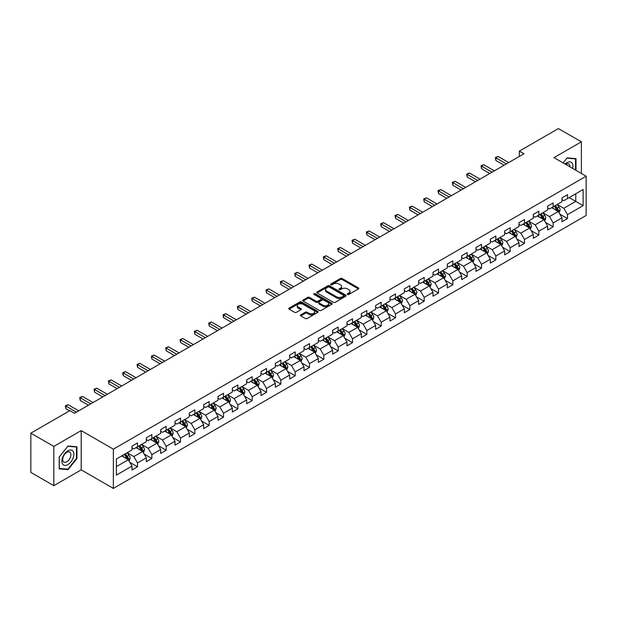 <?xml version="1.0" encoding="UTF-8"?>
<svg xmlns="http://www.w3.org/2000/svg" width="617" height="617" viewBox="0 0 617 617"><rect width="100%" height="100%" fill="white"/><g stroke="black" fill="none" stroke-linecap="round" stroke-linejoin="round"><path stroke-width="0.93" d="M347.572 294.456A0.895 0.517 0 0 0 348.836 294.456L358.415 288.926A1.273 0.733 0 0 0 358.793 288.409A1.273 0.733 0 0 0 358.415 287.884L342.188 278.514A1.273 0.733 0 0 0 340.383 278.514L330.797 284.044A0.895 0.517 0 0 0 332.062 284.776L333.303 284.059A4.08 2.36 0 0 1 339.072 284.059L340.43 284.838A4.08 2.36 0 0 1 341.625 286.504A4.08 2.36 0 0 1 340.43 288.17L339.188 288.887A0.895 0.517 0 0 0 340.445 289.62L341.687 288.903A4.08 2.36 0 0 1 347.464 288.903L348.813 289.682A4.08 2.36 0 0 1 350.009 291.347A4.08 2.36 0 0 1 348.813 293.013L347.572 293.731A0.895 0.517 0 0 0 347.572 294.456L347.572 293.731M300.788 314.855A1.273 0.733 0 0 0 300.417 315.38A1.273 0.733 0 0 0 300.788 315.896L305.346 318.526A1.273 0.733 0 0 0 307.15 318.526L317.794 312.379A1.273 0.733 0 0 0 318.164 311.863A1.273 0.733 0 0 0 317.794 311.338L301.559 301.968A1.273 0.733 0 0 0 299.754 301.968L289.111 308.114A1.273 0.733 0 0 0 288.741 308.631A1.273 0.733 0 0 0 289.111 309.156L294.61 312.333A1.273 0.733 0 0 0 296.415 312.333L300.973 309.703A1.273 0.733 0 0 0 301.343 309.179A1.273 0.733 0 0 0 300.973 308.662L298.242 307.081A3.409 1.967 0 0 1 297.247 305.693A3.409 1.967 0 0 1 299.353 303.873A3.409 1.967 0 0 1 303.07 304.297L313.752 310.467A3.409 1.967 0 0 1 314.755 311.863A3.409 1.967 0 0 1 312.649 313.683A3.409 1.967 0 0 1 308.932 313.251L307.15 312.225A1.273 0.733 0 0 0 305.346 312.225L300.788 314.855L300.788 315.896M81.197 430.604L53.818 446.415L30.85 433.157L30.85 472.406L53.818 485.672L81.197 469.861L113.358 488.425L113.358 449.176L81.197 430.604L81.197 469.861M581.376 173.446L581.376 141.833L553.997 157.643L586.15 176.207L113.358 449.176M581.376 141.833L558.4 128.575L519.36 151.119L519.36 156.425M30.85 433.157L69.898 410.613L74.495 413.259L523.949 153.772L519.36 151.119M333.388 302.33A1.273 0.733 0 0 0 335.193 302.33L345.836 296.191A1.273 0.733 0 0 0 346.214 295.666A1.273 0.733 0 0 0 345.836 295.15L329.601 285.779A1.273 0.733 0 0 0 327.804 285.779L317.161 291.918A1.273 0.733 0 0 0 316.783 292.443A1.273 0.733 0 0 0 317.161 292.959L333.388 302.33M314.408 294.648A0.895 0.517 0 0 1 315.31 294.779L315.31 293.715L331.815 303.248A1.273 0.733 0 0 1 332.185 303.765A1.273 0.733 0 0 1 331.815 304.289L321.172 310.428A1.273 0.733 0 0 1 319.367 310.428L303.132 301.057L307.69 298.451L307.69 297.386L303.132 300.016A1.273 0.733 0 0 0 302.762 300.541A1.273 0.733 0 0 0 303.132 301.057L303.132 300.016M307.69 298.451A1.273 0.733 0 0 1 309.495 298.451L309.495 297.386A1.273 0.733 0 0 0 307.69 297.386M309.495 297.386L316.074 301.189A1.273 0.733 0 0 0 317.878 301.189L320.902 299.446A1.273 0.733 0 0 0 321.272 298.921A1.273 0.733 0 0 0 320.902 298.404L314.045 294.448A0.895 0.517 0 0 1 315.31 293.715M113.358 488.425L586.15 215.464L586.15 176.207M129.848 462.357L137.522 466.784L137.522 462.912L146.337 457.822L146.337 461.693L151.851 458.508L151.851 454.636L160.675 449.546L160.675 453.418L166.181 450.233L166.181 446.361L175.004 441.271L175.004 445.142L180.519 441.957L180.519 438.085L189.334 432.995L189.334 436.867L194.849 433.682L194.849 429.81L203.672 424.72L203.672 428.591L209.178 425.406L209.178 421.534L218.002 416.444L218.002 420.316L223.516 417.138L223.516 413.259L232.331 408.169L232.331 412.04L237.846 408.863L237.846 404.991L246.669 399.893L246.669 403.765L252.183 400.587L252.183 396.716L260.999 391.618L260.999 395.489L266.513 392.312L266.513 388.44L275.336 383.342L275.336 387.221L280.843 384.036L280.843 380.165L289.666 375.074L289.666 378.946L295.181 375.761L295.181 371.889L303.996 366.799L303.996 370.67L309.51 367.485L309.51 363.614L318.333 358.523L318.333 362.395L323.84 359.21L323.84 355.338L332.663 350.248L332.663 354.119L338.178 350.934L338.178 347.062L346.993 341.972L346.993 345.844L352.508 342.659L352.508 338.787L361.331 333.697L361.331 337.568L366.845 334.383L366.845 330.511L375.66 325.421L375.66 329.293L381.175 326.108L381.175 322.236L389.998 317.146L389.998 321.017L395.505 317.832L395.505 313.96L404.328 308.87L404.328 312.742L409.842 309.564L409.842 305.685L418.658 300.595L418.658 304.466L424.172 301.289L424.172 297.417L432.995 292.319L432.995 296.191L438.502 293.013L438.502 289.142L447.325 284.044L447.325 287.915L452.839 284.738L452.839 280.866L461.655 275.768L461.655 279.648L467.169 276.462L467.169 272.591L475.992 267.5L475.992 271.372L481.507 268.187L481.507 264.315L490.322 259.225L490.322 263.097L495.837 259.911L495.837 256.04L504.652 250.949L504.652 254.821L510.166 251.636L510.166 247.764L518.99 242.674L518.99 246.545L524.504 243.36L524.504 239.489L533.319 234.398L533.319 238.27L538.834 235.085L538.834 231.213L547.657 226.123L547.657 229.994L553.164 226.809L553.164 222.938L561.987 217.847L561.987 221.719L567.501 218.534L567.501 214.662L583.119 205.646L583.119 189.519L575.769 193.769L575.769 201.404L583.119 205.646M137.522 466.784L132.007 469.969L132.007 466.097L116.389 475.113L116.389 458.986L132.007 449.97L132.007 446.099L137.522 442.913L137.522 446.785L146.337 441.695L146.337 437.823L151.851 434.638L151.851 438.51L160.675 433.419L160.675 429.548L166.181 426.362L166.181 430.234L175.004 425.144L175.004 421.272L180.519 418.087L180.519 421.959L189.334 416.868L189.334 412.997L194.849 409.811L194.849 413.683L203.672 408.593L203.672 404.721L209.178 401.536L209.178 405.415L218.002 400.317L218.002 396.446L223.516 393.268L223.516 397.14L232.331 392.042L232.331 388.17L237.846 384.993L237.846 388.864L246.669 383.766L246.669 379.895L252.183 376.717L252.183 380.589L260.999 375.498L260.999 371.619L266.513 368.442L266.513 372.313L275.336 367.223L275.336 363.351L280.843 360.166L280.843 364.038L289.666 358.947L289.666 355.076L295.181 351.891L295.181 355.762L303.996 350.672L303.996 346.8L309.51 343.615L309.51 347.487L318.333 342.396L318.333 338.525L323.84 335.339L323.84 339.211L332.663 334.121L332.663 330.249L338.178 327.064L338.178 330.936L346.993 325.845L346.993 321.974L352.508 318.788L352.508 322.66L361.331 317.57L361.331 313.698L366.845 310.513L366.845 314.385L375.66 309.294L375.66 305.423L381.175 302.237L381.175 306.109L389.998 301.019L389.998 297.147L395.505 293.962L395.505 297.841L404.328 292.743L404.328 288.872L409.842 285.694L409.842 289.566L418.658 284.468L418.658 280.596L424.172 277.419L424.172 281.29L432.995 276.192L432.995 272.321L438.502 269.143L438.502 273.015L447.325 267.925L447.325 264.045L452.839 260.868L452.839 264.739L461.655 259.649L461.655 255.777L467.169 252.592L467.169 256.464L475.992 251.374L475.992 247.502L481.507 244.317L481.507 248.188L490.322 243.098L490.322 239.226L495.837 236.041L495.837 239.913L504.652 234.822L504.652 230.951L510.166 227.766L510.166 231.637L518.99 226.547L518.99 222.675L524.504 219.49L524.504 223.362L533.319 218.271L533.319 214.4L538.834 211.215L538.834 215.086L547.657 209.996L547.657 206.124L553.164 202.939L553.164 206.811L561.987 201.72L561.987 197.849L567.501 194.663L567.501 198.543L583.119 189.519M136.048 447.633L142.666 451.451L133.843 456.549L127.225 452.724M132.007 447.849L133.843 448.906L137.522 446.785M133.843 456.549L137.522 462.912M142.666 451.451L146.337 457.822M150.378 439.358L156.996 443.176L148.173 448.274L141.563 444.456M146.337 439.574L148.173 440.631L151.851 438.51M148.173 448.274L151.851 454.636M156.996 443.176L160.675 449.546M164.716 431.082L171.325 434.908L162.51 439.998L155.893 436.18M160.675 431.298L162.51 432.355L166.181 430.234M162.51 439.998L166.181 446.361M171.325 434.908L175.004 441.271M179.046 422.807L185.663 426.632L176.84 431.723L170.223 427.905M175.004 423.023L176.84 424.087L180.519 421.959M176.84 431.723L180.519 438.085M185.663 426.632L189.334 432.995M193.376 414.539L199.993 418.357L191.177 423.447L184.56 419.629M189.334 414.747L191.177 415.812L194.849 413.683M191.177 423.447L194.849 429.81M199.993 418.357L203.672 424.72M207.713 406.264L214.33 410.081L205.507 415.172L198.89 411.354M203.672 406.472L205.507 407.536L209.178 405.415M205.507 415.172L209.178 421.534M214.33 410.081L218.002 416.444M222.043 397.988L228.66 401.806L219.837 406.896L213.227 403.078M218.002 398.196L219.837 399.261L223.516 397.14M219.837 406.896L223.516 413.259M228.66 401.806L232.331 408.169M236.38 389.713L242.99 393.53L234.175 398.621L227.557 394.803M232.331 389.921L234.175 390.985L237.846 388.864M234.175 398.621L237.846 404.991M242.99 393.53L246.669 399.893M250.71 381.437L257.328 385.255L248.504 390.345L241.887 386.527M246.669 381.645L248.504 382.71L252.183 380.589M248.504 390.345L252.183 396.716M257.328 385.255L260.999 391.618M265.04 373.162L271.657 376.979L262.834 382.07L256.225 378.252M260.999 373.37L262.834 374.434L266.513 372.313M262.834 382.07L266.513 388.44M271.657 376.979L275.336 383.342M279.378 364.886L285.987 368.704L277.172 373.794L270.555 369.976M275.336 365.094L277.172 366.159L280.843 364.038M277.172 373.794L280.843 380.165M285.987 368.704L289.666 375.074M293.707 356.611L300.325 360.428L291.502 365.526L284.884 361.701M289.666 356.827L291.502 357.883L295.181 355.762M291.502 365.526L295.181 371.889M300.325 360.428L303.996 366.799M308.037 348.335L314.655 352.153L305.839 357.251L299.222 353.425M303.996 348.551L305.839 349.608L309.51 347.487M305.839 357.251L309.51 363.614M314.655 352.153L318.333 358.523M322.375 340.06L328.992 343.877L320.169 348.975L313.552 345.15M318.333 340.275L320.169 341.332L323.84 339.211M320.169 348.975L323.84 355.338M328.992 343.877L332.663 350.248M336.705 331.784L343.322 335.609L334.499 340.7L327.889 336.882M332.663 332L334.499 333.057L338.178 330.936M334.499 340.7L338.178 347.062M343.322 335.609L346.993 341.972M351.042 323.509L357.652 327.334L348.836 332.424L342.219 328.606M346.993 323.724L348.836 324.781L352.508 322.66M348.836 332.424L352.508 338.787M357.652 327.334L361.331 333.697M365.372 315.233L371.989 319.058L363.166 324.149L356.549 320.331M361.331 315.449L363.166 316.513L366.845 314.385M363.166 324.149L366.845 330.511M371.989 319.058L375.66 325.421M379.702 306.965L386.319 310.783L377.496 315.873L370.886 312.055M375.66 307.173L377.496 308.238L381.175 306.109M377.496 315.873L381.175 322.236M386.319 310.783L389.998 317.146M394.039 298.69L400.649 302.507L391.834 307.598L385.216 303.78M389.998 298.898L391.834 299.962L395.505 297.841M391.834 307.598L395.505 313.96M400.649 302.507L404.328 308.87M408.369 290.414L414.986 294.232L406.163 299.322L399.546 295.504M404.328 290.622L406.163 291.687L409.842 289.566M406.163 299.322L409.842 305.685M414.986 294.232L418.658 300.595M422.699 282.139L429.316 285.956L420.501 291.047L413.884 287.229M418.658 282.347L420.501 283.411L424.172 281.29M420.501 291.047L424.172 297.417M429.316 285.956L432.995 292.319M437.037 273.863L443.646 277.681L434.831 282.771L428.213 278.953M432.995 274.071L434.831 275.136L438.502 273.015M434.831 282.771L438.502 289.142M443.646 277.681L447.325 284.044M451.366 265.588L457.984 269.405L449.161 274.496L442.551 270.678M447.325 265.796L449.161 266.86L452.839 264.739M449.161 274.496L452.839 280.866M457.984 269.405L461.655 275.768M465.704 257.312L472.313 261.13L463.498 266.22L456.881 262.402M461.655 257.528L463.498 258.585L467.169 256.464M463.498 266.22L467.169 272.591M472.313 261.13L475.992 267.5M480.034 249.037L486.651 252.854L477.828 257.952L471.211 254.127M475.992 249.253L477.828 250.309L481.507 248.188M477.828 257.952L481.507 264.315M486.651 252.854L490.322 259.225M494.364 240.761L500.981 244.579L492.158 249.677L485.548 245.851M490.322 240.977L492.158 242.034L495.837 239.913M492.158 249.677L495.837 256.04M500.981 244.579L504.652 250.949M508.701 232.486L515.311 236.303L506.495 241.401L499.878 237.584M504.652 232.702L506.495 233.758L510.166 231.637M506.495 241.401L510.166 247.764M515.311 236.303L518.99 242.674M523.031 224.21L529.648 228.035L520.825 233.126L514.208 229.308M518.99 224.426L520.825 225.483L524.504 223.362M520.825 233.126L524.504 239.489M529.648 228.035L533.319 234.398M537.361 215.935L543.978 219.76L535.155 224.85L528.545 221.033M533.319 216.151L535.155 217.207L538.834 215.086M535.155 224.85L538.834 231.213M543.978 219.76L547.657 226.123M551.698 207.659L558.308 211.484L549.492 216.575L542.875 212.757M547.657 207.875L549.492 208.939L553.164 206.811M549.492 216.575L553.164 222.938M558.308 211.484L561.987 217.847M569.152 197.587L575.769 201.404L563.822 208.299L557.205 204.482M561.987 199.6L563.822 200.664L567.501 198.543M563.822 208.299L567.501 214.662M53.818 446.415L53.818 485.672M116.389 466.622L128.328 459.727L121.719 455.909M128.328 459.727L132.007 466.097M559.827 214.107L567.501 218.534M545.497 222.382L553.164 226.809M531.16 230.658L538.834 235.085M516.83 238.933L524.504 243.36M502.5 247.209L510.166 251.636M488.163 255.484L495.837 259.911M473.833 263.76L481.507 268.187M459.495 272.035L467.169 276.462M445.166 280.311L452.839 284.738M430.836 288.579L438.502 293.013M416.498 296.854L424.172 301.289M402.168 305.13L409.842 309.564M387.838 313.405L395.505 317.832M373.501 321.681L381.175 326.108M359.171 329.956L366.845 334.383M344.834 338.232L352.508 342.659M330.504 346.507L338.178 350.934M316.174 354.783L323.84 359.21M301.836 363.058L309.51 367.485M287.507 371.334L295.181 375.761M273.177 379.609L280.843 384.036M258.839 387.885L266.513 392.312M244.509 396.153L252.183 400.587M230.172 404.428L237.846 408.863M215.842 412.704L223.516 417.138M201.512 420.979L209.178 425.406M187.175 429.255L194.849 433.682M172.845 437.53L180.519 441.957M158.515 445.806L166.181 450.233M144.177 454.081L151.851 458.508M576 170.346L576 158.654L567.131 157.859L563.09 162.896L566.946 158.122L575.538 158.893L575.538 170.084M59.193 468.851L68.063 469.637L76.924 458.608L76.924 446.793L68.063 445.998L59.193 457.027L59.193 468.851M76.469 458.346L76.924 458.608M67.122 469.097L68.063 469.637M347.926 294.587L348.813 294.078A4.08 2.36 0 0 0 350.009 292.412L350.009 291.347M341.625 286.504L341.625 287.568A4.08 2.36 0 0 1 340.43 289.234L339.543 289.743M358.4 288.933L342.188 279.57A1.273 0.733 0 0 0 340.383 279.57L331.159 284.9M345.836 295.15L345.836 296.191L329.601 286.836A1.273 0.733 0 0 0 327.804 286.836L317.177 292.975L317.161 291.918M343.584 296.037A0.895 0.517 0 0 0 343.584 295.304L329.331 287.075A0.895 0.517 0 0 0 328.074 287.075L326.763 287.83A4.08 2.36 0 0 0 325.568 289.496A4.08 2.36 0 0 0 326.763 291.162L336.504 296.785A4.08 2.36 0 0 0 342.273 296.785L343.584 296.037L343.584 297.093A0.895 0.517 0 0 0 343.846 296.731L343.846 295.666M325.568 289.496L325.568 290.561A4.08 2.36 0 0 0 326.763 292.227L326.763 291.162M343.584 297.093L342.273 297.849A4.08 2.36 0 0 1 336.504 297.849L326.763 292.227M309.495 298.451L316.074 302.245A1.273 0.733 0 0 0 317.878 302.245L320.902 300.502A1.273 0.733 0 0 0 321.272 299.985L321.272 298.921M315.31 294.779L331.799 304.297M322.907 305.13A3.409 1.967 0 0 0 326.624 305.562A3.409 1.967 0 0 0 328.73 303.741A3.409 1.967 0 0 0 327.735 302.345L323.971 300.171A1.273 0.733 0 0 0 322.167 300.171L319.143 301.914A1.273 0.733 0 0 0 318.773 302.438A1.273 0.733 0 0 0 319.143 302.955L322.907 305.13L322.907 306.194A3.409 1.967 0 0 0 326.624 306.618A3.409 1.967 0 0 0 328.73 304.798L328.73 303.741M318.773 302.438L318.773 303.502A1.273 0.733 0 0 0 319.143 304.019L319.143 302.955M322.907 306.194L319.143 304.019M314.755 311.863L314.755 312.919A3.409 1.967 0 0 1 312.649 314.739A3.409 1.967 0 0 1 308.932 314.315L307.15 313.289A1.273 0.733 0 0 0 305.346 313.289L300.811 315.904M297.247 305.693L297.247 306.749A3.409 1.967 0 0 0 298.242 308.145L298.242 307.081M300.957 309.711L298.242 308.145M317.77 312.395L301.559 303.032A1.273 0.733 0 0 0 299.754 303.032L289.126 309.163M559.041 212.742L560.128 209.988A3.44 1.99 -120 0 0 559.033 207.057L557.136 204.52M553.827 208.893L552.539 207.173M554.29 206.171L556.187 208.7A3.44 1.99 60 0 1 557.166 210.767L558.269 210.135A3.44 1.99 -120 0 0 557.282 208.06L555.393 205.53M554.529 206.032L556.634 208.839A1.751 1.01 60 0 1 556.95 209.371L558.269 210.135M506.403 163.898L495.86 157.813L498.158 156.494L508.701 162.572M504.104 165.225L495.86 160.466L495.86 157.813L495.358 157.528L498.158 156.494M495.86 160.466L495.358 157.528M574.967 158.561L575.538 158.893M572.63 168.402A8.445 4.874 120 0 0 571.172 162.263A8.445 4.874 120 0 0 565.118 164.068M569.946 166.852A5.784 3.34 120 0 0 568.751 163.945A5.784 3.34 120 0 0 565.635 164.361M67.878 464.609A8.445 4.874 120 0 0 73.847 454.266A8.445 4.874 120 0 0 67.878 450.819A8.445 4.874 120 0 0 61.901 461.161A8.445 4.874 120 0 0 67.878 464.609M66.79 461.809A5.784 3.34 120 0 0 70.569 456.711A5.784 3.34 120 0 0 69.682 452.076A5.784 3.34 120 0 0 66.79 452.361A5.784 3.34 120 0 0 63.011 457.459A5.784 3.34 120 0 0 63.898 462.094A5.784 3.34 120 0 0 66.79 461.809M59.286 456.942L67.878 446.261L76.469 447.024L76.469 458.477L67.878 469.167L59.286 468.403L59.286 456.942M75.899 446.7L76.469 447.024M544.703 221.017L545.798 218.264A3.44 1.99 -120 0 0 544.695 215.325L542.806 212.796M539.497 217.169L538.209 215.449M539.952 214.438L541.849 216.976A3.44 1.99 60 0 1 542.837 219.043L543.939 218.41A3.44 1.99 -120 0 0 542.952 216.336L541.055 213.806M540.191 214.307L542.297 217.115A1.751 1.01 60 0 1 542.613 217.647L543.939 218.41M530.373 229.293L531.468 226.539A3.44 1.99 -120 0 0 530.365 223.601L528.468 221.071M525.167 225.444L523.879 223.724M525.622 222.714L527.52 225.251A3.44 1.99 60 0 1 528.507 227.318L529.61 226.686A3.44 1.99 -120 0 0 528.622 224.611L526.725 222.081M525.861 222.575L527.967 225.39A1.751 1.01 60 0 1 528.283 225.922L529.61 226.686M492.065 172.174L481.53 166.089L483.828 164.762L494.364 170.847M489.775 173.5L481.53 168.742L481.53 166.089L481.029 165.803L483.828 164.762M481.53 168.742L481.029 165.803M477.735 180.449L467.2 174.364L469.498 173.038L480.034 179.123M475.437 181.776L467.2 177.017L467.2 174.364L466.691 174.079L469.498 173.038M467.2 177.017L466.691 174.079M516.036 237.56L517.131 234.807A3.44 1.99 -120 0 0 516.036 231.876L514.138 229.347M510.83 233.72L509.542 232M511.292 230.989L513.182 233.527A3.44 1.99 60 0 1 514.169 235.594L515.272 234.961A3.44 1.99 -120 0 0 514.285 232.887L512.388 230.357M511.532 230.851L513.629 233.658A1.751 1.01 60 0 1 513.953 234.198L515.272 234.961M501.706 245.836L502.801 243.083A3.44 1.99 -120 0 0 501.698 240.152L499.801 237.622M496.5 241.995L495.212 240.275M496.955 239.265L498.852 241.795A3.44 1.99 60 0 1 499.839 243.869L500.942 243.229A3.44 1.99 -120 0 0 499.955 241.162L498.058 238.632M497.194 239.126L499.3 241.933A1.751 1.01 60 0 1 499.616 242.466L500.942 243.229M487.376 254.111L488.463 251.358A3.44 1.99 -120 0 0 487.368 248.427L485.471 245.898M482.162 250.271L480.874 248.551M482.625 247.54L484.522 250.07A3.44 1.99 60 0 1 485.502 252.145L486.605 251.505A3.44 1.99 -120 0 0 485.625 249.438L483.728 246.908M482.864 247.402L484.97 250.209A1.751 1.01 60 0 1 485.286 250.741L486.605 251.505M463.406 188.725L452.863 182.64L455.161 181.313L465.704 187.398M461.107 190.051L452.863 185.293L452.863 182.64L452.361 182.347L455.161 181.313M452.863 185.293L452.361 182.347M449.068 197L438.533 190.915L440.831 189.589L451.366 195.674M446.777 198.327L438.533 193.568L438.533 190.915L438.024 190.622L440.831 189.589M438.533 193.568L438.024 190.622M434.738 205.276L424.203 199.191L426.494 197.864L437.037 203.949M432.44 206.602L424.203 201.844L424.203 199.191L423.694 198.898L426.494 197.864M424.203 201.844L423.694 198.898M420.408 213.551L409.865 207.466L412.164 206.14L422.699 212.225M418.11 214.878L409.865 210.119L409.865 207.466L409.364 207.173L412.164 206.14M409.865 210.119L409.364 207.173M406.071 221.827L395.536 215.742L397.834 214.415L408.369 220.5M403.773 223.153L395.536 218.395L395.536 215.742L395.027 215.449L397.834 214.415M395.536 218.395L395.027 215.449M391.741 230.102L381.198 224.017L383.496 222.691L394.039 228.776M389.443 231.429L381.198 226.67L381.198 224.017L380.697 223.724L383.496 222.691M381.198 226.67L380.697 223.724M377.403 238.378L366.868 232.293L369.167 230.966L379.702 237.051M375.113 239.704L366.868 234.946L366.868 232.293L366.367 232L369.167 230.966M366.868 234.946L366.367 232M363.074 246.653L352.538 240.568L354.837 239.242L365.372 245.327M360.775 247.98L352.538 243.221L352.538 240.568L352.029 240.275L354.837 239.242M352.538 243.221L352.029 240.275M348.744 254.921L338.201 248.844L340.499 247.517L351.042 253.602M346.445 256.248L338.201 251.497L338.201 248.844L337.7 248.551L340.499 247.517M338.201 251.497L337.7 248.551M334.406 263.197L323.871 257.119L326.169 255.793L336.705 261.87M332.116 264.523L323.871 259.765L323.871 257.119L323.362 256.826L326.169 255.793M323.871 259.765L323.362 256.826M320.076 271.472L309.541 265.387L311.832 264.068L322.375 270.146M317.778 272.799L309.541 268.04L309.541 265.387L309.032 265.102L311.832 264.068M309.541 268.04L309.032 265.102M305.747 279.748L295.204 273.663L297.502 272.336L308.037 278.421M303.448 281.074L295.204 276.316L295.204 273.663L294.702 273.377L297.502 272.336M295.204 276.316L294.702 273.377M291.409 288.023L280.874 281.938L283.172 280.612L293.707 286.697M289.111 289.35L280.874 284.591L280.874 281.938L280.365 281.645L283.172 280.612M280.874 284.591L280.365 281.645M277.079 296.299L266.536 290.214L268.835 288.887L279.378 294.972M274.781 297.625L266.536 292.867L266.536 290.214L266.035 289.921L268.835 288.887M266.536 292.867L266.035 289.921M262.742 304.574L252.206 298.489L254.505 297.163L265.04 303.248M260.451 305.901L252.206 301.142L252.206 298.489L251.705 298.196L254.505 297.163M252.206 301.142L251.705 298.196M248.412 312.85L237.877 306.765L240.175 305.438L250.71 311.523M246.114 314.176L237.877 309.418L237.877 306.765L237.368 306.472L240.175 305.438M237.877 309.418L237.368 306.472M234.082 321.125L223.539 315.04L225.837 313.714L236.38 319.799M231.784 322.452L223.539 317.693L223.539 315.04L223.038 314.747L225.837 313.714M223.539 317.693L223.038 314.747M219.745 329.401L209.209 323.316L211.508 321.989L222.043 328.074M217.454 330.727L209.209 325.969L209.209 323.316L208.7 323.023L211.508 321.989M209.209 325.969L208.7 323.023M205.415 337.676L194.879 331.591L197.17 330.265L207.713 336.35M203.116 339.003L194.879 334.244L194.879 331.591L194.37 331.298L197.17 330.265M194.879 334.244L194.37 331.298M473.038 262.387L474.134 259.634A3.44 1.99 -120 0 0 473.038 256.703L471.141 254.173M467.833 258.546L466.545 256.826M468.288 255.816L470.185 258.346A3.44 1.99 60 0 1 471.172 260.42L472.275 259.78A3.44 1.99 -120 0 0 471.288 257.713L469.39 255.183M468.534 255.677L470.632 258.484A1.751 1.01 60 0 1 470.956 259.017L472.275 259.78M458.709 270.662L459.804 267.909A3.44 1.99 -120 0 0 458.701 264.978L456.804 262.449M453.503 266.822L452.215 265.102M453.958 264.091L455.855 266.621A3.44 1.99 60 0 1 456.842 268.696L457.945 268.056A3.44 1.99 -120 0 0 456.958 265.989L455.061 263.451M454.197 263.953L456.302 266.76A1.751 1.01 60 0 1 456.619 267.292L457.945 268.056M444.379 278.938L445.466 276.185A3.44 1.99 -120 0 0 444.371 273.254L442.474 270.724M439.165 275.097L437.877 273.377M439.628 272.367L441.525 274.897A3.44 1.99 60 0 1 442.505 276.971L443.608 276.331A3.44 1.99 -120 0 0 442.628 274.264L440.731 271.727M439.867 272.228L441.973 275.035A1.751 1.01 60 0 1 442.289 275.568L443.608 276.331M430.041 287.213L431.136 284.46A3.44 1.99 -120 0 0 430.034 281.529L428.144 279M424.835 283.365L423.547 281.653M425.29 280.642L427.188 283.172A3.44 1.99 60 0 1 428.175 285.247L429.278 284.607A3.44 1.99 -120 0 0 428.291 282.54L426.393 280.002M425.529 280.504L427.635 283.311A1.751 1.01 60 0 1 427.959 283.843L429.278 284.607M415.711 295.489L416.807 292.736A3.44 1.99 -120 0 0 415.704 289.805L413.806 287.275M410.506 291.64L409.218 289.921M410.961 288.918L412.858 291.448A3.44 1.99 60 0 1 413.845 293.515L414.948 292.882A3.44 1.99 -120 0 0 413.961 290.808L412.063 288.278M411.2 288.779L413.305 291.586A1.751 1.01 60 0 1 413.621 292.119L414.948 292.882M401.374 303.765L402.469 301.011A3.44 1.99 -120 0 0 401.374 298.08L399.477 295.543M396.168 299.916L394.88 298.196M396.631 297.193L398.52 299.723A3.44 1.99 60 0 1 399.507 301.79L400.61 301.158A3.44 1.99 -120 0 0 399.623 299.083L397.734 296.553M396.87 297.055L398.968 299.862A1.751 1.01 60 0 1 399.292 300.394L400.61 301.158M387.044 312.04L388.139 309.287A3.44 1.99 -120 0 0 387.036 306.356L385.139 303.819M381.838 308.192L380.55 306.472M382.293 305.469L384.19 307.999A3.44 1.99 60 0 1 385.178 310.066L386.281 309.433A3.44 1.99 -120 0 0 385.293 307.359L383.396 304.829M382.532 305.33L384.638 308.138A1.751 1.01 60 0 1 384.954 308.67L386.281 309.433M372.714 320.316L373.802 317.562A3.44 1.99 -120 0 0 372.707 314.631L370.809 312.094M367.501 316.467L366.213 314.747M367.963 313.745L369.861 316.274A3.44 1.99 60 0 1 370.84 318.341L371.943 317.709A3.44 1.99 -120 0 0 370.964 315.634L369.066 313.104M368.202 313.606L370.308 316.413A1.751 1.01 60 0 1 370.624 316.945L371.943 317.709M358.377 328.591L359.472 325.838A3.44 1.99 -120 0 0 358.377 322.899L356.479 320.37M353.171 324.743L351.883 323.023M353.626 322.012L355.523 324.55A3.44 1.99 60 0 1 356.51 326.617L357.613 325.984A3.44 1.99 -120 0 0 356.626 323.91L354.729 321.38M353.873 321.873L355.97 324.689A1.751 1.01 60 0 1 356.294 325.221L357.613 325.984M344.047 336.867L345.142 334.113A3.44 1.99 -120 0 0 344.039 331.175L342.142 328.645M338.841 333.018L337.553 331.298M339.296 330.288L341.193 332.825A3.44 1.99 60 0 1 342.18 334.892L343.283 334.26A3.44 1.99 -120 0 0 342.296 332.185L340.399 329.655M339.535 330.149L341.641 332.964A1.751 1.01 60 0 1 341.957 333.496L343.283 334.26M329.717 345.134L330.805 342.381A3.44 1.99 -120 0 0 329.709 339.45L327.812 336.921M324.503 341.294L323.215 339.574M324.966 338.563L326.863 341.101A3.44 1.99 60 0 1 327.843 343.168L328.946 342.528A3.44 1.99 -120 0 0 327.966 340.461L326.069 337.931M325.205 338.425L327.311 341.232A1.751 1.01 60 0 1 327.627 341.772L328.946 342.528M315.38 353.41L316.475 350.657A3.44 1.99 -120 0 0 315.372 347.726L313.482 345.196M310.174 349.569L308.886 347.849M310.629 346.839L312.526 349.369A3.44 1.99 60 0 1 313.513 351.443L314.616 350.803A3.44 1.99 -120 0 0 313.629 348.736L311.732 346.206M310.868 346.7L312.973 349.507A1.751 1.01 60 0 1 313.297 350.04L314.616 350.803M301.05 361.685L302.145 358.932A3.44 1.99 -120 0 0 301.042 356.001L299.145 353.472M295.844 357.845L294.556 356.125M296.299 355.114L298.196 357.644A3.44 1.99 60 0 1 299.183 359.719L300.286 359.079A3.44 1.99 -120 0 0 299.299 357.012L297.402 354.482M296.538 354.976L298.643 357.783A1.751 1.01 60 0 1 298.96 358.315L300.286 359.079M286.72 369.961L287.807 367.208A3.44 1.99 -120 0 0 286.712 364.277L284.815 361.747M281.506 366.12L280.218 364.4M281.969 363.39L283.859 365.92A3.44 1.99 60 0 1 284.846 367.994L285.949 367.354A3.44 1.99 -120 0 0 284.961 365.287L283.072 362.757M282.208 363.251L284.306 366.058A1.751 1.01 60 0 1 284.63 366.591L285.949 367.354M272.382 378.236L273.478 375.483A3.44 1.99 -120 0 0 272.375 372.552L270.485 370.023M267.176 374.396L265.888 372.676M267.631 371.665L269.529 374.195A3.44 1.99 60 0 1 270.516 376.27L271.619 375.63A3.44 1.99 -120 0 0 270.632 373.563L268.734 371.025M267.871 371.527L269.976 374.334A1.751 1.01 60 0 1 270.292 374.866L271.619 375.63M258.053 386.512L259.14 383.759A3.44 1.99 -120 0 0 258.045 380.828L256.148 378.298M252.847 382.671L251.559 380.951M253.302 379.941L255.199 382.471A3.44 1.99 60 0 1 256.186 384.545L257.281 383.905A3.44 1.99 -120 0 0 256.302 381.838L254.405 379.301M253.541 379.802L255.646 382.609A1.751 1.01 60 0 1 255.962 383.142L257.281 383.905M243.715 394.787L244.81 392.034A3.44 1.99 -120 0 0 243.715 389.103L241.818 386.574M238.509 390.939L237.221 389.219M238.964 388.216L240.861 390.746A3.44 1.99 60 0 1 241.849 392.821L242.951 392.181A3.44 1.99 -120 0 0 241.964 390.114L240.067 387.576M239.211 388.078L241.309 390.885A1.751 1.01 60 0 1 241.633 391.417L242.951 392.181M229.385 403.063L230.48 400.31A3.44 1.99 -120 0 0 229.377 397.379L227.48 394.849M224.179 399.214L222.891 397.495M224.634 396.492L226.532 399.022A3.44 1.99 60 0 1 227.519 401.089L228.622 400.456A3.44 1.99 -120 0 0 227.634 398.381L225.737 395.852M224.873 396.353L226.979 399.16A1.751 1.01 60 0 1 227.295 399.693L228.622 400.456M191.085 345.952L180.542 339.867L182.84 338.54L193.376 344.625M188.787 347.278L180.542 342.52L180.542 339.867L180.041 339.574L182.84 338.54M180.542 342.52L180.041 339.574M176.747 354.227L166.212 348.142L168.51 346.816L179.046 352.901M174.449 355.546L166.212 350.795L166.212 348.142L165.703 347.849L168.51 346.816M166.212 350.795L165.703 347.849M215.055 411.338L216.143 408.585A3.44 1.99 -120 0 0 215.048 405.654L213.15 403.117M209.842 407.49L208.554 405.77M210.304 404.767L212.202 407.297A3.44 1.99 60 0 1 213.181 409.364L214.284 408.732A3.44 1.99 -120 0 0 213.305 406.657L211.407 404.127M210.544 404.629L212.649 407.436A1.751 1.01 60 0 1 212.965 407.968L214.284 408.732M162.418 362.495L151.882 356.418L154.173 355.091L164.716 361.176M160.119 363.822L151.882 359.063L151.882 356.418L151.373 356.125L154.173 355.091M151.882 359.063L151.373 356.125M200.718 419.614L201.813 416.861A3.44 1.99 -120 0 0 200.718 413.93L198.821 411.392M195.512 415.765L194.224 414.046M195.967 413.043L197.864 415.573A3.44 1.99 60 0 1 198.851 417.64L199.954 417.007A3.44 1.99 -120 0 0 198.967 414.933L197.07 412.403M196.206 412.904L198.312 415.711A1.751 1.01 60 0 1 198.635 416.244L199.954 417.007M148.088 370.771L137.545 364.693L139.843 363.367L150.378 369.444M145.789 372.097L137.545 367.339L137.545 364.693L137.043 364.4L139.843 363.367M137.545 367.339L137.043 364.4M186.388 427.889L187.483 425.136A3.44 1.99 -120 0 0 186.38 422.205L184.483 419.668M181.182 424.041L179.894 422.321M181.637 421.318L183.534 423.848A3.44 1.99 60 0 1 184.522 425.915L185.624 425.283A3.44 1.99 -120 0 0 184.637 423.208L182.74 420.678M181.876 421.18L183.982 423.987A1.751 1.01 60 0 1 184.298 424.519L185.624 425.283M133.75 379.046L123.215 372.961L125.513 371.642L136.048 377.72M131.452 380.373L123.215 375.614L123.215 372.961L122.706 372.676L125.513 371.642M123.215 375.614L122.706 372.676M172.058 436.165L173.146 433.412A3.44 1.99 -120 0 0 172.05 430.473L170.153 427.943M166.845 432.316L165.557 430.597M167.307 429.586L169.197 432.124A3.44 1.99 60 0 1 170.184 434.191L171.287 433.558A3.44 1.99 -120 0 0 170.3 431.484L168.41 428.954M167.546 429.447L169.644 432.262A1.751 1.01 60 0 1 169.968 432.795L171.287 433.558M119.42 387.322L108.877 381.237L111.176 379.91L121.719 385.995M117.122 388.648L108.877 383.89L108.877 381.237L108.376 380.951L111.176 379.91M108.877 383.89L108.376 380.951M157.721 444.433L158.816 441.687A3.44 1.99 -120 0 0 157.713 438.749L155.823 436.219M152.515 440.592L151.227 438.872M152.97 437.862L154.867 440.399A3.44 1.99 60 0 1 155.854 442.466L156.957 441.834A3.44 1.99 -120 0 0 155.97 439.759L154.073 437.229M153.209 437.723L155.314 440.538A1.751 1.01 60 0 1 155.631 441.07L156.957 441.834M105.083 395.597L94.548 389.512L96.846 388.186L107.381 394.271M102.792 396.924L94.548 392.165L94.548 389.512L94.046 389.219L96.846 388.186M94.548 392.165L94.046 389.219M143.391 452.708L144.478 449.955A3.44 1.99 -120 0 0 143.383 447.024L141.486 444.495M138.185 448.868L136.897 447.148M138.64 446.137L140.537 448.667A3.44 1.99 60 0 1 141.524 450.742L142.62 450.101A3.44 1.99 -120 0 0 141.64 448.035L139.743 445.505M138.879 445.998L140.984 448.806A1.751 1.01 60 0 1 141.301 449.346L142.62 450.101M90.753 403.873L80.218 397.788L82.508 396.461L93.051 402.546M88.455 405.199L80.218 400.441L80.218 397.788L79.709 397.495L82.508 396.461M80.218 400.441L79.709 397.495M129.053 460.984L130.148 458.23A3.44 1.99 -120 0 0 129.053 455.3L127.156 452.77M123.847 457.143L122.559 455.423M124.302 454.413L126.2 456.942A3.44 1.99 60 0 1 127.187 459.017L128.29 458.377A3.44 1.99 -120 0 0 127.303 456.31L125.405 453.78M124.549 454.274L126.647 457.081A1.751 1.01 60 0 1 126.971 457.613L128.29 458.377M76.423 412.148L65.88 406.063L68.178 404.737L78.714 410.822M69.528 410.822L65.88 408.716L65.88 406.063L65.379 405.77L68.178 404.737M65.88 408.716L65.379 405.77M348.813 294.078L348.813 293.013M339.188 289.62L339.188 288.887M340.43 289.234L340.43 288.17M330.797 284.776L330.797 284.044M340.383 279.57L340.383 278.514M342.188 279.57L342.188 278.514M358.415 288.926L358.415 287.884M327.804 286.836L327.804 285.779M329.601 286.836L329.601 285.779M336.504 297.849L336.504 296.785M342.273 297.849L342.273 296.785M316.074 302.245L316.074 301.189M317.878 302.245L317.878 301.189M320.902 300.502L320.902 299.446M331.815 304.289L331.815 303.248M305.346 313.289L305.346 312.225M307.15 313.289L307.15 312.225M308.932 314.315L308.932 313.251M300.973 309.703L300.973 308.662M289.111 309.156L289.111 308.114M299.754 303.032L299.754 301.968M301.559 303.032L301.559 301.968M317.794 312.379L317.794 311.338M557.969 211.284L560.105 210.05M557.282 208.06L559.033 207.057M554.837 209.479L556.187 208.7M543.639 219.559L545.775 218.325M542.952 216.336L544.695 215.325M540.507 217.747L541.849 216.976M529.309 227.835L531.445 226.601M528.622 224.611L530.365 223.601M526.17 226.023L527.52 225.251M514.971 236.11L517.108 234.876M514.285 232.887L516.036 231.876M511.84 234.298L513.182 233.527M500.642 244.386L502.778 243.152M499.955 241.162L501.698 240.152M497.503 242.574L498.852 241.795M486.312 252.662L488.448 251.428M485.625 249.438L487.368 248.427M483.173 250.849L484.522 250.07M471.974 260.937L474.111 259.703M471.288 257.713L473.038 256.703M468.843 259.125L470.185 258.346M457.644 269.213L459.781 267.979M456.958 265.989L458.701 264.978M454.505 267.4L455.855 266.621M443.307 277.488L445.443 276.254M442.628 274.264L444.371 273.254M440.176 275.676L441.525 274.897M428.977 285.764L431.113 284.53M428.291 282.54L430.034 281.529M425.846 283.951L427.188 283.172M414.647 294.031L416.784 292.805M413.961 290.808L415.704 289.805M411.508 292.227L412.858 291.448M400.31 302.307L402.446 301.073M399.623 299.083L401.374 298.08M397.178 300.502L398.52 299.723M385.98 310.582L388.116 309.348M385.293 307.359L387.036 306.356M382.841 308.778L384.19 307.999M371.65 318.858L373.786 317.624M370.964 315.634L372.707 314.631M368.511 317.053L369.861 316.274M357.312 327.133L359.449 325.899M356.626 323.91L358.377 322.899M354.181 325.321L355.523 324.55M342.983 335.409L345.119 334.175M342.296 332.185L344.039 331.175M339.844 333.596L341.193 332.825M328.645 343.684L330.781 342.45M327.966 340.461L329.709 339.45M325.514 341.872L326.863 341.101M314.315 351.96L316.452 350.726M313.629 348.736L315.372 347.726M311.184 350.147L312.526 349.369M299.985 360.235L302.122 359.001M299.299 357.012L301.042 356.001M296.846 358.423L298.196 357.644M285.648 368.511L287.784 367.277M284.961 365.287L286.712 364.277M282.517 366.699L283.859 365.92M271.318 376.786L273.454 375.552M270.632 373.563L272.375 372.552M268.179 374.974L269.529 374.195M256.988 385.062L259.125 383.828M256.302 381.838L258.045 380.828M253.849 383.25L255.199 382.471M242.651 393.337L244.787 392.103M241.964 390.114L243.715 389.103M239.519 391.525L240.861 390.746M228.321 401.605L230.457 400.379M227.634 398.381L229.377 397.379M225.182 399.801L226.532 399.022M213.983 409.881L216.12 408.647M213.305 406.657L215.048 405.654M210.852 408.076L212.202 407.297M199.653 418.156L201.79 416.922M198.967 414.933L200.718 413.93M196.522 416.352L197.864 415.573M185.324 426.432L187.46 425.198M184.637 423.208L186.38 422.205M182.185 424.627L183.534 423.848M170.986 434.707L173.122 433.473M170.3 431.484L172.05 430.473M167.855 432.895L169.197 432.124M156.656 442.983L158.793 441.749M155.97 439.759L157.713 438.749M153.525 441.17L154.867 440.399M142.326 451.258L144.463 450.024M141.64 448.035L143.383 447.024M139.187 449.446L140.537 448.667M127.989 459.534L130.125 458.3M127.303 456.31L129.053 455.3M124.858 457.721L126.2 456.942"/></g></svg>
